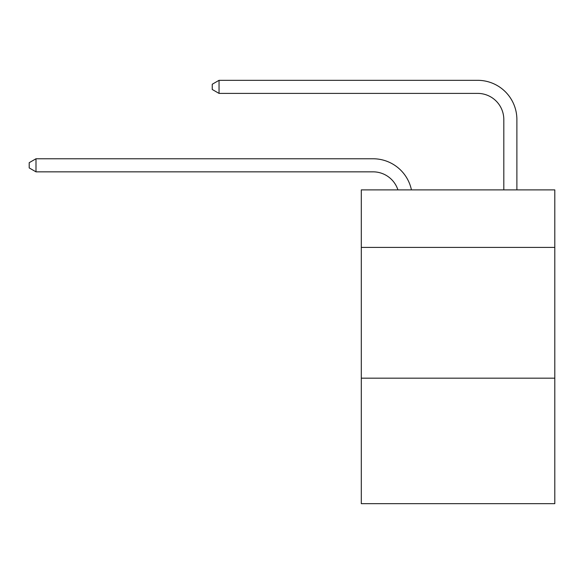 <?xml version="1.0" encoding="UTF-8"?>
<svg xmlns="http://www.w3.org/2000/svg" width="584" height="584" viewBox="0 0 584 584"><rect width="100%" height="100%" fill="white"/><g stroke="black" fill="none" stroke-linecap="round" stroke-linejoin="round"><path stroke-width="0.88" d="M554.8 247.419L554.8 189.888L361.299 189.888L361.299 247.419L554.8 247.419L554.8 503.678L361.299 503.678L361.299 247.419M554.8 378.162L361.299 378.162M373.059 171.842A26.149 26.149 -30.8 0 1 397.923 189.888A26.149 26.149 -37.4 0 0 373.059 171.842L35.996 171.842L29.2 167.922L29.2 162.695L35.996 158.768L373.059 158.768A39.223 39.223 149.2 0 1 411.443 189.888M503.809 189.888L503.809 119.545A26.149 26.149 20.1 0 0 477.661 93.396L219.044 93.396L212.248 89.476L212.248 84.242L219.044 80.322L477.661 80.322A39.223 39.223 34.5 0 1 516.884 119.545L516.884 189.888M35.996 158.768L373.059 158.768L35.996 158.768L373.059 158.768L35.996 158.768L373.059 158.768L35.996 158.768L373.059 158.768L35.996 158.768L373.059 158.768L35.996 158.768L373.059 158.768L35.996 158.768L373.059 158.768L35.996 158.768L373.059 158.768L35.996 158.768L35.996 171.842M503.809 119.545A26.149 26.149 -145.5 0 0 477.661 93.396A26.149 26.149 -145.5 0 1 503.809 119.545A26.149 26.149 -145.5 0 0 477.661 93.396A26.149 26.149 -145.5 0 1 503.809 119.545A26.149 26.149 -145.5 0 0 477.661 93.396A26.149 26.149 -145.5 0 1 503.809 119.545A26.149 26.149 -145.5 0 0 477.661 93.396A26.149 26.149 -145.5 0 1 503.809 119.545A26.149 26.149 -145.5 0 0 477.661 93.396A26.149 26.149 -145.5 0 1 503.809 119.545A26.149 26.149 -145.5 0 0 477.661 93.396A26.149 26.149 -145.5 0 1 503.809 119.545A26.149 26.149 -145.5 0 0 477.661 93.396A26.149 26.149 -145.5 0 1 503.809 119.545A26.149 26.149 -145.5 0 0 477.661 93.396A26.149 26.149 -145.5 0 1 503.809 119.545A26.149 26.149 -145.5 0 0 477.661 93.396M219.044 80.322L219.044 93.396"/></g></svg>
